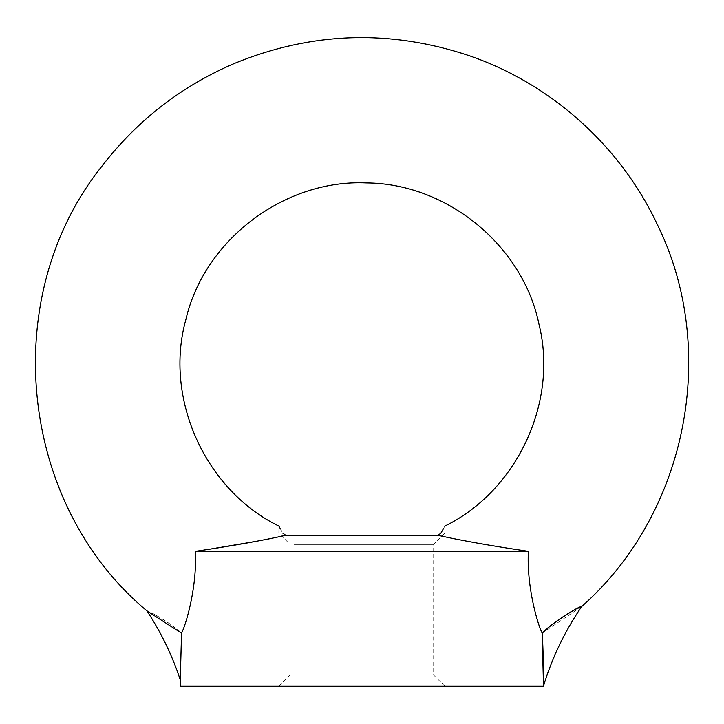 <?xml version="1.0" encoding="UTF-8"?>
<svg xmlns="http://www.w3.org/2000/svg" width="724" height="724" viewBox="0 0 724 724"><rect width="100%" height="100%" fill="white"/><g stroke="black" fill="none" stroke-linecap="round" stroke-linejoin="round"><path stroke-width="0.54" stroke-dasharray="3.62 2.71" d="M180.231 686.261L543.498 686.261M267.627 539.163L195.344 551.335L528.384 551.335C491.37 545.869 461.242 540.529 437.975 535.317L285.754 535.317L281.853 536.194M542.14 633.093L543.498 685.538C543.498 669.067 543.271 649.555 542.167 633.165C537.443 623.889 526.529 586.404 528.384 551.335M181.597 633.084L180.231 679.7L181.561 633.156C169.316 621.789 146.872 610.015 146.945 610.884C146.9 609.87 169.407 621.699 181.597 633.084C186.385 623.708 197.218 585.988 195.344 551.335M581.689 606.522L542.167 633.165M294.306 544.403L433.667 544.403L294.306 544.403M280.107 528.339L282.84 533.172L278.831 533.172L282.84 533.172L285.754 535.317M437.975 535.317L440.889 533.172L444.898 533.172L440.889 533.172M361.864 686.261L444.898 686.261L361.864 686.261M443.622 528.339L444.835 526.176M278.831 686.261L290.071 675.03L433.667 675.03L290.071 675.03L290.071 544.403L278.831 533.172L278.885 526.14M444.898 686.261L433.667 675.03L433.667 544.403L444.898 533.172L444.898 526.058"/><path stroke-width="1.09" d="M543.498 685.501L543.498 686.261L180.231 686.261L180.231 679.691C172.167 655.292 161.072 632.36 146.945 610.884L181.561 633.156C186.303 623.871 197.2 586.395 195.344 551.335C232.359 545.869 262.495 540.529 285.754 535.317L282.84 533.172C277.563 523.832 277.563 523.832 282.84 533.172M542.14 633.093L543.498 685.538C543.498 669.067 543.271 649.555 542.167 633.165C555.073 620.296 581.472 605.309 581.689 606.522C581.435 605.11 554.955 620.224 542.14 633.093C537.353 623.726 526.511 586.006 528.384 551.335L195.344 551.335M181.597 633.084L180.231 679.7L181.561 633.156M543.615 685.547C552.312 657.283 565.001 630.939 581.689 606.522L581.689 606.522C687.338 513.524 719.52 349.493 656.813 223.445C619.952 145.56 550.901 83.767 469.414 55.766C390.2 29.25 311.926 31.775 234.594 63.359C181.643 86.011 137.551 120.121 102.328 165.687C-2.416 296.016 18.426 503.949 146.945 610.884M440.889 533.172C446.165 523.832 446.165 523.832 440.889 533.172L437.975 535.317C461.179 540.511 491.315 545.86 528.384 551.335M285.754 535.317L437.975 535.317M281.853 536.194L267.627 539.163M440.898 533.154L443.622 528.339M444.835 526.176L444.898 526.058C517.063 490.791 558.539 401.82 538.946 324.099C522.882 245.572 446.925 183.407 366.606 182.937C284.731 179.045 204.268 239.816 185.896 319.492C163.751 398.209 205.154 490.148 278.831 526.058M278.885 526.14L280.107 528.339"/></g></svg>
